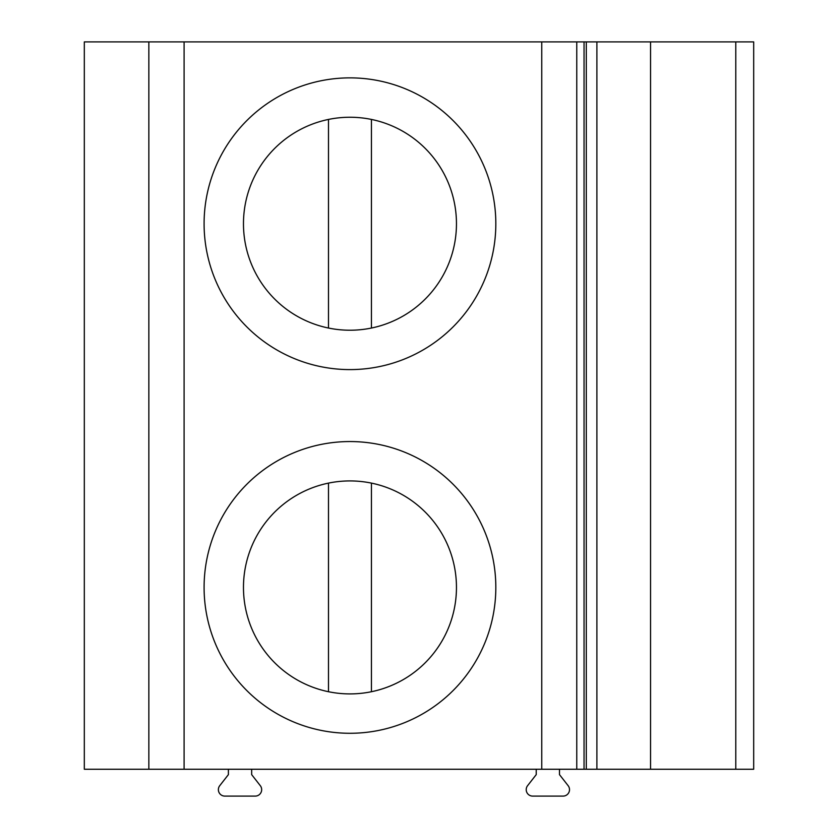 <?xml version="1.0" encoding="UTF-8"?>
<svg xmlns="http://www.w3.org/2000/svg" width="838" height="838" viewBox="0 0 838 838"><rect width="100%" height="100%" fill="white"/><g stroke="black" fill="none" stroke-linecap="round" stroke-linejoin="round"><path stroke-width="1.26" d="M735.785 769.253L735.785 41.9L753.687 41.9L753.687 769.253L84.313 769.253L84.313 41.9L148.85 41.9L148.85 769.253M735.785 41.9L148.85 41.9M753.687 740.614L753.687 434.21M753.687 376.943L753.687 70.539M251.662 769.253L251.662 774.626L260.304 785.688A6.442 6.442 0 0 1 255.223 796.1L224.825 796.1A6.442 6.442 0 0 1 219.745 785.688L228.397 774.626L228.397 769.253M559.491 769.253L559.491 774.626L568.143 785.688A6.442 6.442 0 0 1 563.063 796.1L532.664 796.1A6.442 6.442 0 0 1 527.584 785.688L536.226 774.626L536.226 769.253M349.959 441.553A145.864 145.864 0 0 0 204.095 587.417A145.864 145.864 0 0 0 349.959 733.281A145.864 145.864 0 0 0 495.824 587.417A145.864 145.864 0 0 0 349.959 441.553M349.959 480.928A106.489 106.489 0 0 1 456.459 587.417A106.489 106.489 0 0 1 349.959 693.906A106.489 106.489 0 0 1 243.47 587.417A106.489 106.489 0 0 1 371.444 483.117L371.444 691.717A106.489 106.489 0 0 1 328.486 691.717L328.486 483.117M349.959 77.871A145.864 145.864 0 0 0 204.095 223.736A145.864 145.864 0 0 0 349.959 369.6A145.864 145.864 0 0 0 495.824 223.736A145.864 145.864 0 0 0 349.959 77.871M349.959 117.247A106.489 106.489 0 0 1 456.459 223.736A106.489 106.489 0 0 1 349.959 330.224A106.489 106.489 0 0 1 243.47 223.736A106.489 106.489 0 0 1 371.444 119.436L371.444 328.035A106.489 106.489 0 0 1 328.486 328.035L328.486 119.436M184.098 41.9L184.098 769.253M541.757 769.253L541.757 41.9M576.764 769.253L576.764 41.9M584.044 769.253L584.044 41.9M586.307 769.253L586.307 41.9M596.897 41.9L596.897 769.253M650.55 41.9L650.55 769.253"/></g></svg>

